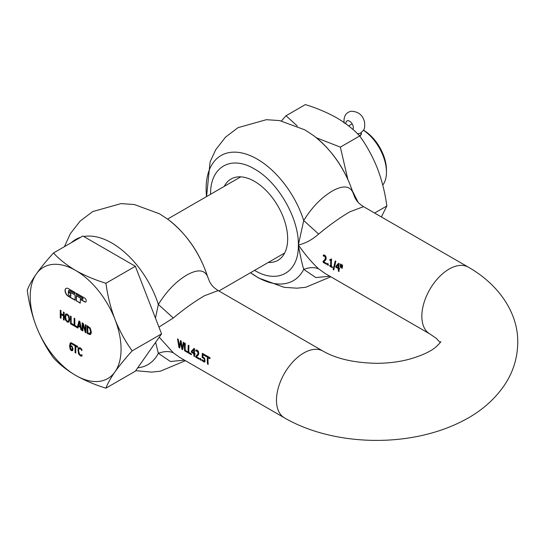 <?xml version="1.0" encoding="UTF-8"?>
<svg xmlns="http://www.w3.org/2000/svg" width="545" height="545" viewBox="0 0 545 545"><rect width="100%" height="100%" fill="white"/><g stroke="black" fill="none" stroke-linecap="round" stroke-linejoin="round"><path stroke-width="0.82" d="M381.371 216.944L386.855 205.976L374.613 213.047M352.424 190.975L358.126 202.284M386.855 205.976C385.117 193.012 381.991 180.531 377.474 168.541C372.739 156.681 366.812 145.822 359.693 135.964L340.359 147.123L347.771 179.135M359.693 135.964C353.528 129.294 345.871 123.259 336.728 117.849C327.361 112.577 316.904 108.155 305.364 104.592L286.03 115.751L297.291 125.99M316.373 137.769L340.359 147.123M281.458 120.922L286.03 115.751M200.151 359.775L201.01 360.272A38.545 22.256 -60 0 1 200.88 358.869L200.022 358.372A38.545 22.256 120 0 0 200.151 359.775L200.982 360.034M207.42 357.261A38.545 22.256 120 0 0 207.509 364.026L208.217 364.435A38.545 22.256 -60 0 1 208.136 357.67L209.927 358.705A38.545 22.256 -60 0 1 210.016 357.738L205.71 355.258A38.545 22.256 120 0 0 205.629 356.219L207.611 357.145A38.273 22.1 120 0 0 207.7 363.91L208.19 364.196M202.154 357.425L204.089 358.712L204.423 359.986L203.898 361.185L202.025 359.625A38.545 22.256 120 0 0 202.113 360.667L204.293 362.132L205.084 361.349L204.573 358.242L202.856 356.805A38.545 22.256 -60 0 1 202.965 354.679L205.213 355.98A38.545 22.256 -60 0 1 205.302 355.02L202.359 353.324A38.545 22.256 120 0 0 202.154 357.425L204.28 358.603L204.613 359.877L204.089 361.076M202.243 359.884A38.273 22.1 120 0 0 202.304 360.558L204.293 362.132L204.804 361.935M204.409 360.94L203.898 361.185M197.767 354.121L195.737 356.246A38.545 22.256 120 0 0 195.839 357.288L199.143 359.196A38.545 22.256 -60 0 1 199.054 358.344L196.425 356.832L198.441 354.802L198.762 353.385L198.455 351.525L197.345 350.244L195.921 349.945A38.545 22.256 120 0 0 195.832 351.096L197.201 351.157L198.026 353.024L197.958 354.012L195.928 356.137A38.273 22.1 120 0 0 196.03 357.173L199.116 358.957M191.37 351.198L193.966 348.48L194.626 348.861A38.545 22.256 -60 0 0 194.422 353.215L195.062 353.582A38.545 22.256 120 0 0 195.076 354.407L194.442 354.039A38.545 22.256 120 0 0 194.626 356.587L193.938 356.192A38.545 22.256 -60 0 1 193.754 353.644L191.39 352.274A38.545 22.256 120 0 1 191.37 351.198L194.163 348.364M188.311 345.21A38.545 22.256 120 0 0 188.311 352.942L191.411 354.734A38.545 22.256 -60 0 1 191.322 353.869L188.931 352.486A38.545 22.256 -60 0 1 189.02 345.619L188.311 345.21M184.646 343.098A38.545 22.256 120 0 0 184.646 350.823L187.753 352.615A38.545 22.256 -60 0 1 187.664 351.75L185.273 350.374A38.545 22.256 -60 0 1 185.355 343.507L184.646 343.098M177.554 339.004L178.93 347.526L179.707 347.976L180.654 342.24L181.867 349.216L182.664 349.686L184.012 342.73L183.311 342.328L182.132 348.262L181.158 341.081L180.436 340.666L179.251 346.545L178.29 339.426L177.554 339.004M173.296 318.001C183.999 309.083 194.402 301.658 204.518 295.724L218.17 290.574C214.171 287.835 212.352 286.595 209.573 281.676L207.413 276.124C204.13 269.55 197.27 269.189 186.819 275.041C176.055 281.424 166.559 291.228 158.35 304.451L173.296 318.001L158.942 327.102M440.789 341.538C441.198 341.613 439.72 343.296 436.354 346.6C430.925 351.464 421.632 355.742 408.471 359.441C398.668 361.941 388.183 363.236 377.024 363.317C354.413 362.909 336.408 358.835 323.008 351.103A38.545 22.256 120 0 0 303.735 353.01A38.545 22.256 120 0 0 276.478 400.221A38.545 22.256 120 0 0 284.463 417.865L179.625 357.336L173.296 352.799L159.222 337.219M340.816 267.588L341.252 264.502L340.468 264.053L340.339 267.309L340.816 267.588M342.165 268.365L342.601 265.286L341.817 264.836L341.688 268.092L342.165 268.365M327.47 264.843L328.322 265.333A38.545 22.256 -60 0 1 328.226 263.916L327.368 263.419A38.545 22.256 120 0 0 327.47 264.843L328.301 265.102M335.856 266.096A38.545 22.256 120 0 0 335.856 267.186L338.22 268.549A38.545 22.256 120 0 0 338.363 271.131L339.051 271.526A38.545 22.256 -60 0 1 338.915 268.951L339.549 269.319A38.545 22.256 -60 0 1 339.542 268.487L338.908 268.12A38.545 22.256 -60 0 1 339.194 263.712L338.527 263.33L336.047 265.987A38.273 22.1 120 0 0 336.047 267.077L338.411 268.44A38.273 22.1 120 0 0 338.554 271.015L339.031 271.294M335.223 261.028L333.131 269.571L333.744 269.925L335.836 261.382L335.223 261.028M330.76 260.81A38.545 22.256 120 0 0 330.733 266.008L329.766 265.449A38.545 22.256 120 0 0 329.827 266.205L332.436 267.711A38.545 22.256 -60 0 1 332.375 266.955L331.428 266.41A38.545 22.256 -60 0 1 331.632 259.318L331.074 258.998L330.686 259.74L329.854 259.509A38.545 22.256 120 0 0 329.793 260.251L330.951 260.701A38.273 22.1 120 0 0 330.931 265.899L330.733 266.008M331.265 258.889L330.686 259.74M324.302 260.217L323.076 261.3A38.545 22.256 120 0 0 323.151 262.349L326.455 264.257A38.545 22.256 -60 0 1 326.387 263.399L323.757 261.879L325.835 259.822L326.183 258.391L325.903 256.511L324.806 255.224L323.376 254.924A38.545 22.256 120 0 0 323.26 256.089L324.643 256.143L325.447 258.023L324.493 260.108L323.267 261.191A38.273 22.1 120 0 0 323.349 262.24L326.435 264.025M363.535 206.65L468.373 267.173A38.545 22.256 -60 0 0 449.1 269.087A38.545 22.256 -60 0 0 421.844 316.291A38.545 22.256 -60 0 0 429.828 333.935L324.99 273.413L318.661 268.869C312.087 262.813 305.316 254.856 298.36 244.998C305.316 243.458 312.087 239.82 318.661 234.078C329.364 225.16 339.767 217.734 349.883 211.801L363.535 206.65C359.53 203.912 357.718 202.672 354.938 197.746L355.19 198.216M254.481 270.334C277.93 284.572 298.967 272.425 298.36 244.998L303.715 220.521C311.904 207.325 321.4 197.522 332.184 191.118C342.642 185.266 349.508 185.627 352.772 192.201L354.938 197.746M268.235 262.479A46.931 27.093 -120 0 0 277.95 260.312A46.931 27.093 -120 0 0 285.144 222.707A46.931 27.093 -120 0 0 254.481 181.349A46.931 27.093 -120 0 0 231.019 179.026A46.931 27.093 -120 0 0 224.281 186.349M336.415 266.675L338.22 267.718A38.545 22.256 -60 0 1 338.37 264.618L336.415 266.675M338.37 264.618L338.561 264.509A38.273 22.1 -60 0 0 338.411 267.609L338.22 267.718M318.661 268.869C314.547 267.07 309.567 267.234 303.715 269.366C301.937 263.276 300.152 255.155 298.36 244.998C298.967 218.279 277.93 181.839 254.481 169.005C231.039 154.766 210.002 166.913 210.602 194.333M354.965 197.794L352.772 192.201A72.253 41.713 -120 0 0 313.647 135.65L304.866 129.86L279.626 120.588L266.389 119.689L238.022 127.659L225.521 137.156L215.718 149.732L210.097 161.872L206.562 196.582A72.253 41.713 60 0 1 257.206 159.099A72.253 41.713 -120 0 1 303.715 220.521L318.661 234.078M340.659 263.944L340.836 267.377M342.015 264.72L342.192 268.16M330.795 276.765L305.711 287.29L296.943 288.182L284.081 287.317L258.609 278.005L250.516 272.711A72.253 41.713 60 0 0 257.206 277.085A72.253 41.713 60 0 0 303.715 269.366L315.8 277.575L329.827 276.206M323.56 254.91A38.273 22.1 120 0 0 323.451 255.98L324.834 256.034L325.46 256.743L325.413 258.902L324.493 260.108M330.025 259.604A38.273 22.1 120 0 0 329.984 260.142L330.951 260.701M329.977 265.572A38.273 22.1 120 0 0 330.018 266.089L332.416 267.472M335.413 260.912L333.329 269.462L333.765 269.714M339.542 269.094L338.915 268.951M338.724 263.221L336.047 265.987M327.572 263.535A38.273 22.1 120 0 0 327.661 264.727M193.734 352.819L193.925 352.71A38.273 22.1 -60 0 1 194.02 349.645L191.929 351.777L193.734 352.819A38.545 22.256 -60 0 1 193.829 349.754M155.454 318.116L158.35 304.451A72.253 41.713 -120 0 0 111.841 243.029A72.253 41.713 60 0 0 83.794 236.516M207.917 277.616C200.233 253.568 187.024 234.227 168.282 219.581A72.253 41.713 -120 0 1 207.413 276.124L209.573 281.676M184.469 360.129L170.415 361.492L158.35 353.289L155.618 342.342M183.508 342.212L182.132 348.262M180.627 340.557L179.251 346.545M177.752 338.888L179.121 347.41L179.727 347.764M180.654 342.24L182.057 349.107L182.684 349.468M184.816 343.193A38.273 22.1 120 0 0 184.837 350.714L187.725 352.377M188.481 345.312A38.273 22.1 120 0 0 188.502 352.826L191.384 354.495M196.105 349.931A38.273 22.1 120 0 0 196.023 350.987L197.392 351.048L198.026 351.757L197.958 354.012M202.965 354.679L205.233 355.762M202.529 353.419A38.273 22.1 120 0 0 202.345 357.316M208.136 357.67L209.948 358.494M205.881 355.354A38.273 22.1 120 0 0 205.819 356.11L207.611 357.145M200.233 358.494A38.273 22.1 120 0 0 200.342 359.666M173.296 352.799C169.182 350.994 164.202 351.164 158.35 353.289A72.253 41.713 60 0 1 137.708 367.827M195.069 354.182L194.442 354.039M194.606 356.348L193.938 356.192M194.136 356.083A38.273 22.1 -60 0 1 193.945 353.535L193.754 353.644M193.945 353.535L191.39 352.274M191.581 352.165A38.273 22.1 -60 0 1 191.561 351.089M345.884 123.797A5.273 3.045 60 0 1 346.954 120.929A5.273 3.045 60 0 1 348.623 120.779A5.273 3.045 60 0 1 353.194 126.46A5.273 3.045 60 0 1 352.887 129.417M66.122 288.353A4.735 2.732 -120 0 0 65.237 290.458A4.735 2.732 -120 0 0 68.588 296.255L75.087 300.016M68.398 288.639A4.735 2.732 -120 0 0 66.027 288.407A4.735 2.732 -120 0 0 65.046 290.574A4.735 2.732 -120 0 0 68.398 296.371L75.087 300.234L75.087 295.083L69.14 291.643L69.14 292.931L70.816 293.68L70.816 296.255L69.508 295.724A1.581 0.913 60 0 1 68.398 293.789L68.398 291.214A1.581 0.913 60 0 1 68.718 290.492A1.581 0.913 60 0 1 69.508 290.574L75.087 293.789L75.087 292.502L68.398 288.639M359.979 136.373L361.424 133.607L361.253 132.592M363.44 130.18L363.508 130.221A32.462 18.741 60 0 1 386.459 169.972L386.459 172.186A35.166 20.301 60 0 1 382.76 185.109M363.406 130.235A35.166 20.301 60 0 1 386.459 172.186M88.365 327.286L89.775 328.567L90.593 331.537L89.85 333.581L87.82 332.92L87.82 326.973L88.556 327.17L87.82 326.973M90.402 332.934L89.85 333.581M78.603 325.454L80.258 326.407L79.427 322.272L78.603 325.454M67.308 314.962L68.5 316.454L68.936 319.043L68.5 321.121L69.126 318.934L68.69 316.345L67.498 314.853L66.47 314.806M66.122 315.078L65.679 317.163L66.122 319.752L67.308 321.243L68.69 321.012M71.272 346.395L70.319 346.273L71 349.536L72.24 349.686L72.424 347.656L71.947 347.056L72.424 347.656M71.354 349.836L72.049 349.795L72.233 347.771M71.947 347.056L71.633 346.661M53.478 252.982L82.895 235.999L135.344 266.28L161.572 333.874L135.344 371.186L105.928 388.169C94.782 384.736 84.686 380.471 75.646 375.369C66.817 370.15 59.432 364.326 53.478 357.888C46.604 348.371 40.882 337.886 36.304 326.435C31.944 314.853 28.926 302.809 27.25 290.294C28.926 285.709 31.944 280.273 36.304 273.978C40.882 267.561 46.604 260.558 53.478 252.982C59.432 259.413 66.817 265.245 75.646 270.463C84.686 275.559 94.782 279.823 105.928 283.264L135.344 266.28M90.599 332.825L90.783 331.428L89.775 328.567M89.973 328.458L88.556 327.17M79.427 322.272L80.258 326.407M67.498 314.853L66.313 314.969M71.463 346.286L70.319 346.273M71.545 349.727L72.24 349.686L71.545 349.727M72.138 346.947L71.824 346.552M105.928 283.264C107.61 295.778 110.628 307.83 114.988 319.404C119.559 330.856 125.289 341.34 132.156 350.857L161.572 333.874M132.156 350.857C125.289 358.44 119.559 365.443 114.988 371.86C110.628 378.148 107.61 383.591 105.928 388.169M82.084 355.974L80.422 355.674L78.698 353.664L78.024 350.292L78.868 347.581M82.029 354.713L80.803 355.115L79.59 354.332L78.575 350.83L78.698 349.563L79.584 348.487L80.789 349.079L81.893 350.564M79.052 348.773L80.422 348.548L82.023 350.483M75.796 346.273L77.594 347.308L77.594 346.395L73.289 343.909L73.289 344.822L75.087 345.864L75.087 352.676L75.796 353.085L75.796 346.273L77.594 347.09M73.48 344.018L73.48 344.713L75.278 345.748L75.278 352.567L75.796 352.867M87.302 325.781L87.302 333.288L89.605 334.494L90.49 334.453M85.551 324.772L85.354 330.781L83.208 323.417L82.193 322.831L82.193 330.563L82.86 330.726M82.384 322.947L82.384 330.454M82.193 330.563L82.86 330.951L83.051 324.173L85.415 332.205L86.021 332.552M78.405 326.21L80.456 327.402L80.939 329.841L81.689 330.27L79.883 321.502L79.005 320.991L77.22 327.6L77.22 326.775L74.829 325.392L74.829 318.58L74.12 318.171L74.12 325.896L77.921 328.097L78.596 326.101L80.646 327.286L81.13 329.732L81.641 330.018M79.141 321.073L77.22 327.6M74.311 318.28L74.311 325.787L77.22 327.47M77.329 327.531L77.969 327.906M70.646 316.168L70.646 323.675L73.555 325.358M63.636 312.122L63.445 315.037L60.986 313.62L60.986 310.589L60.27 310.173L60.27 317.905L60.986 318.096M60.461 310.289L60.461 317.796M60.27 317.905L60.986 318.314L61.176 314.424L63.636 315.848L63.636 319.629L64.153 319.929M65.959 313.859L65.134 316.625L65.775 319.97L67.498 322.02L69.222 321.959M71.068 343.704L72.587 344.426M70.993 343.766L72.076 343.738L72.751 344.338M71.109 342.614L70.353 343.098L69.93 347.812L71.545 350.571L72.737 350.537M68.82 290.451A1.581 0.913 60 0 1 68.915 290.383A1.581 0.913 60 0 1 69.699 290.458L75.087 293.571M69.331 291.752L69.331 292.822M76.395 295.833L76.395 300.765L80.224 302.979M76.395 300.765L80.224 303.197L80.415 299.219L84.761 301.732A2.364 1.369 -120 0 0 85.844 301.903M76.395 293.258L76.395 294.327L82.533 297.87A0.79 0.456 60 0 1 82.82 299.232M36.304 273.978A64.242 37.087 60 0 1 75.646 270.463A64.242 37.087 60 0 1 114.988 319.404A64.242 37.087 60 0 1 121.072 349.147A64.242 37.087 60 0 1 114.988 371.86A64.242 37.087 60 0 1 75.646 375.369A64.242 37.087 60 0 1 36.304 326.435A64.242 37.087 60 0 1 30.22 296.691A64.242 37.087 60 0 1 36.304 273.978M81.375 356.001L81.893 356.083L81.893 354.856L81.266 355.115M81.832 350.599L81.893 349.393L80.244 347.785L78.5 347.846L78.003 348.814L78.507 353.773L80.231 355.79L80.939 355.919M87.111 333.404L90.238 334.589L91.035 333.717L91.328 331.98L90.245 328.097L87.111 325.672L87.302 333.288M82.86 324.282L85.224 332.314L86.021 332.777L86.021 325.045L85.354 324.656L85.354 330.781M70.455 323.784L73.555 325.576L73.555 324.663L71.163 323.28L71.163 316.468L70.455 316.052L70.646 323.675M60.986 314.533L63.445 315.957L63.445 319.738L64.153 320.147L64.153 312.421L63.445 312.006L63.445 315.037M67.308 314.077L65.591 314.131L64.944 316.74L65.107 318.539L65.584 320.085L67.308 322.129L69.031 322.075L69.671 319.472L69.031 316.114L67.308 314.077M72.56 344.447L72.587 343.466L70.918 342.723L70.162 343.207L69.576 346.102L70.169 349.297L71.354 350.687L72.546 350.646L73.05 348.998L71.981 346.041L70.319 345.523L70.802 343.881M70.918 342.723L70.353 343.098M69.14 292.931L70.816 293.68M70.625 293.789L70.625 296.371M80.224 299.334L84.57 301.841A2.364 1.369 -120 0 0 85.756 301.964A2.364 1.369 -120 0 0 86.117 300.063A2.364 1.369 -120 0 0 84.57 297.979L76.205 293.149L76.395 294.327M76.205 294.436L82.343 297.979A0.79 0.456 60 0 1 82.343 299.266L76.205 295.724L76.205 300.881M81.185 356.11L80.749 356.028M71.381 242.641A72.253 41.713 60 0 1 80.653 237.286M348.65 125.902L352.165 123.872M361.185 134.819L361.185 133.368A6.765 3.904 180 0 1 359.605 135.875M357.418 133.654A6.765 5.518 57.7 0 0 360.524 133.075A6.765 5.518 57.7 0 0 360.681 132.987C364.53 129.199 364.864 129.805 364.598 122.346C363.011 115.336 358.63 111.63 351.443 111.248C348.977 111.514 343.023 113.714 344.147 123.129M168.282 219.581L159.501 213.79L134.261 204.511L121.024 203.612L92.657 211.589L80.156 221.086L70.353 233.655L64.446 246.647M353.283 193.686C345.598 169.645 332.389 150.297 313.647 135.65M135.705 370.675L151.578 372.106L160.346 371.213L185.436 360.688M468.373 267.173C499.377 284.831 518.247 313.545 517.75 342.519C517.566 357.752 513.267 371.765 504.854 384.552C494.547 399.778 480.533 411.891 462.814 420.904C451.948 426.503 440.197 430.911 427.559 434.133C380.137 446.375 323.376 440.537 284.463 417.865M429.828 333.935L436.055 338.186L440.231 342.519M323.008 351.103L218.17 290.574M361.308 132.346L361.185 133.368M167.601 219.076L240.727 176.853M218.879 290.982L284.681 252.989"/></g></svg>
